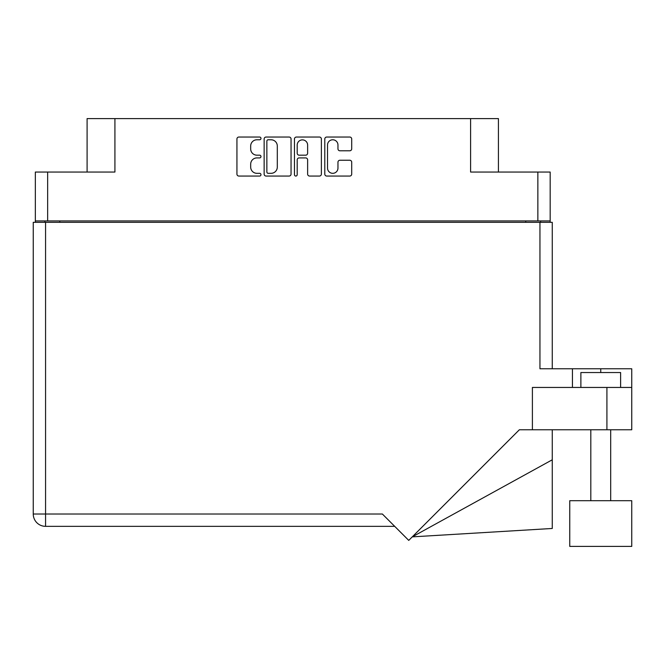 <?xml version="1.0" encoding="UTF-8"?>
<svg xmlns="http://www.w3.org/2000/svg" width="665" height="665" viewBox="0 0 665 665"><rect width="100%" height="100%" fill="white"/><g stroke="black" fill="none" stroke-linecap="round" stroke-linejoin="round"><path stroke-width="1" d="M327.529 168.104A5.22 5.22 0 0 0 332.741 173.324A5.22 5.22 0 0 0 337.961 168.104L337.961 162.202A1.953 1.953 0 0 1 339.906 160.248L349.757 160.248A1.953 1.953 0 0 1 351.71 162.202L351.71 174.097A1.953 1.953 0 0 1 349.757 176.05L326.748 176.05A1.953 1.953 0 0 1 324.794 174.097L324.794 138.993A1.953 1.953 0 0 1 326.748 137.04L349.757 137.04A1.953 1.953 0 0 1 351.71 138.993L351.71 148.844A1.953 1.953 0 0 1 349.757 150.789L339.906 150.789A1.953 1.953 0 0 1 337.961 148.844L337.961 144.987A5.22 5.22 0 0 0 332.741 139.775A5.22 5.22 0 0 0 327.529 144.987L327.529 168.104M295.834 176.05A1.363 1.363 0 0 0 297.197 174.687L297.197 159.866A1.953 1.953 0 0 1 299.15 157.913L305.684 157.913A1.953 1.953 0 0 1 307.629 159.866L307.629 174.097A1.953 1.953 0 0 0 309.582 176.05L319.433 176.05A1.953 1.953 0 0 0 321.378 174.097L321.378 138.993A1.953 1.953 0 0 0 319.433 137.04L296.415 137.04A1.953 1.953 0 0 0 294.462 138.993L294.462 174.687A1.363 1.363 0 0 0 295.834 176.05M550.179 222.318L550.179 172.044L550.179 220.93L35.336 220.93L35.336 172.044L35.336 222.318M291.054 174.097L291.054 138.993A1.953 1.953 0 0 0 289.1 137.04L266.083 137.04A1.953 1.953 0 0 0 264.138 138.993L264.138 174.097A1.953 1.953 0 0 0 266.083 176.05L289.1 176.05A1.953 1.953 0 0 0 291.054 174.097M256.923 139.775L259.599 139.775A1.363 1.363 0 0 0 260.971 138.411A1.363 1.363 0 0 0 259.599 137.04L238.876 137.04A1.953 1.953 0 0 0 236.931 138.993L236.931 174.097A1.953 1.953 0 0 0 238.876 176.05L259.599 176.05A1.363 1.363 0 0 0 260.971 174.687A1.363 1.363 0 0 0 259.599 173.324L256.923 173.324A6.243 6.243 0 0 1 250.68 167.081L250.68 164.155A6.243 6.243 0 0 1 256.923 157.913L259.599 157.913A1.363 1.363 0 0 0 260.971 156.549A1.363 1.363 0 0 0 259.599 155.178L256.923 155.178A6.243 6.243 0 0 1 250.68 148.943L250.68 146.017A6.243 6.243 0 0 1 256.923 139.775M35.336 172.044L114.92 172.044L114.92 118.594L498.418 118.594L498.418 172.044M470.604 118.594L470.604 172.044L550.179 172.044M87.098 172.044L87.098 118.594L114.92 118.594M44.871 222.318L44.871 220.93M268.236 139.775A1.363 1.363 0 0 0 266.865 141.138L266.865 171.952A1.363 1.363 0 0 0 268.236 173.324L271.062 173.324A6.243 6.243 0 0 0 277.305 167.081L277.305 146.017A6.243 6.243 0 0 0 271.062 139.775L268.236 139.775M307.629 145.086A5.22 5.22 0 0 0 302.417 139.874A5.22 5.22 0 0 0 297.197 145.086L297.197 153.233A1.953 1.953 0 0 0 299.15 155.178L305.684 155.178A1.953 1.953 0 0 0 307.629 153.233L307.629 145.086M540.645 220.93L540.645 222.318L540.645 220.93M569.755 500.703L569.755 546.406L631.75 546.406L631.75 500.703L569.755 500.703L569.755 546.406M580.877 387.446L580.877 372.541L620.62 372.541L620.62 387.446M33.25 222.318L33.25 514.02L33.25 222.318L45.569 222.318L45.569 514.02L382.375 514.02L408.742 540.387L519.365 429.765L532.399 429.765L532.399 387.446L631.75 387.446L631.75 429.765L606.912 429.765L606.912 387.446M45.569 222.318L539.947 222.318L539.947 368.767L572.44 368.767L572.44 387.446M532.399 429.765L606.912 429.765M539.947 222.318L552.266 222.318L552.266 368.767M394.694 526.339L45.569 526.339L45.569 514.02L33.25 514.02A12.319 12.319 0 0 0 45.569 526.339A12.319 12.319 0 0 1 33.25 514.02M631.75 387.446L631.75 368.767L572.44 368.767M552.266 459.798L552.266 528.467L412.258 536.871L552.266 459.798L552.266 429.765M47.656 172.044L47.656 220.93M537.86 220.93L537.86 172.044M525.741 222.318L525.741 220.93M59.775 220.93L59.775 222.318M600.753 372.541L600.753 368.767M610.686 500.703L610.686 429.765M590.819 500.703L590.819 429.765"/></g></svg>
